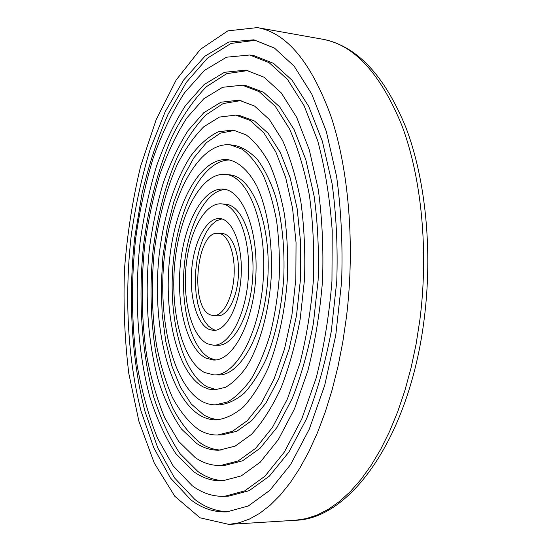 <?xml version="1.0" encoding="UTF-8"?>
<svg xmlns="http://www.w3.org/2000/svg" width="552" height="552" viewBox="0 0 552 552"><rect width="100%" height="100%" fill="white"/><g stroke="black" fill="none" stroke-linecap="round" stroke-linejoin="round"><path stroke-width="0.83" d="M229.073 511.704C216.826 511.669 205.413 507.592 194.849 499.47L174.529 477.901L157.851 448.031L145.114 411.861C131.404 359.373 128.085 297.438 134.75 237.36L142.092 193.324C148.84 164.903 157.486 138.566 168.036 114.312L186.231 82.489L207.435 58.195L231.005 43.435L256.018 40.234M190.681 499.677L170.368 477.901L153.739 447.72L141.077 411.178C127.491 358.165 124.366 295.665 131.279 235.166C135.592 205.151 141.892 176.488 150.178 149.199L165.2 111.676L183.623 80.012L205.033 56.111L228.776 42.021L253.865 39.813L274.468 48.086L294.126 66.143L311.783 94.095L326.308 131.397L336.63 176.661C341.184 210.133 342.854 245.122 341.633 281.63L335.761 335.25L324.707 385.344L309.292 429.139L290.621 464.536L269.893 490.3L248.297 505.998L226.893 511.876C213.893 512.387 201.825 508.323 190.681 499.677M249.78 55.007L254.086 55.711L273.55 63.383L292.098 80.261L308.72 106.412L322.368 141.264L332.056 183.505C336.327 214.728 337.9 247.344 336.761 281.347L331.283 331.31C325.156 363.54 316.896 392.734 306.505 418.885L288.972 451.957L269.479 476.045L249.131 490.693L228.921 496.103L224.56 496.31L244.667 490.907L264.919 476.224L284.328 452.088L301.785 418.94L316.172 377.982C323.948 347.38 329.213 315.075 331.959 281.078L332.221 230.695C329.827 197.899 324.983 167.891 317.683 140.67L304.117 105.749L287.585 79.564L269.141 62.673L249.78 55.007L226.527 57.201L204.461 70.401L184.513 92.777C172.452 111.538 162.04 133.191 153.27 157.734C145.521 183.416 139.649 210.395 135.647 238.685C130.969 282.072 131.48 324.376 137.179 365.59C141.933 392.023 148.681 416.16 157.417 437.991L173.128 465.847L192.2 485.698C202.225 493.171 213.01 496.71 224.56 496.31M224.629 480.709C215.17 480.509 206.262 477.452 197.906 471.525L180.083 453.737C169.588 437.964 160.839 419.175 153.835 397.35C141.381 351.893 138.048 297.362 143.658 244.308C148.723 204.737 158.452 167.422 172.41 135.847C182.443 115.996 193.793 99.595 206.455 86.657L226.7 73.664L248.069 70.518M193.724 471.677L175.902 453.689C165.421 437.736 156.699 418.72 149.744 396.64C137.4 350.651 134.26 295.541 140.125 242.073C143.817 215.542 149.275 190.247 156.485 166.186C164.648 143.209 174.335 122.965 185.548 105.46L204.061 84.601L224.471 72.291L245.937 70.125L264.056 77.197L281.285 92.929L296.693 117.362L309.313 149.909L318.256 189.329C322.182 218.44 323.617 248.842 322.547 280.54C320.001 312.149 315.109 342.192 307.892 370.668L294.52 408.811L278.277 439.709L260.185 462.224L241.272 475.893L222.47 480.854C212.265 481.144 202.681 478.087 193.724 471.677M242.335 85.18L246.613 85.815L263.58 92.308L279.685 106.881L294.057 129.52L305.801 159.645L314.116 196.091C317.766 222.973 319.097 251.043 318.118 280.285L313.419 323.258C308.168 351.003 301.075 376.16 292.139 398.737L277.035 427.331L260.178 448.183L242.521 460.83L224.926 465.343L220.607 465.488L238.112 460.968L255.679 448.3L272.46 427.4L287.502 398.744L299.86 363.409C306.532 337.044 311.045 309.251 313.405 280.016C314.392 250.705 313.074 222.573 309.451 195.629C304.587 170.099 297.942 147.867 289.517 128.926L275.227 106.253L259.212 91.666L242.335 85.18L222.615 87.292L203.812 98.725L186.728 118.073C176.357 134.329 167.387 153.152 159.825 174.556C153.145 196.981 148.108 220.572 144.721 245.336C140.808 283.348 141.478 320.229 146.728 355.985C151.062 378.824 157.106 399.517 164.869 418.057L178.682 441.421L195.256 457.629C203.205 463.073 211.651 465.695 220.607 465.488M216.674 389.76L207.152 386.814C181.705 372.738 167.946 316.262 173.266 262.034C178.337 207.78 202.432 159.887 229.804 159.97M202.963 386.8C177.316 372.496 163.689 314.592 169.533 259.647C175.101 204.661 200.121 157.023 227.707 159.631C238.436 161.536 248.621 170.534 256.887 186.21C267.382 208.58 272.86 242.349 271.191 277.601C268.831 312.818 259.543 345.745 246.565 366.769C239.837 376.271 232.806 383.122 225.457 387.318L214.549 389.857L208.656 389.07L202.963 386.8M225.423 174.397L229.646 174.846C252.112 176.254 271.115 222.67 267.858 277.414C264.856 332.173 240.693 376.119 218.212 374.96L213.962 374.918C236.318 376.084 260.378 332.042 263.387 277.159C266.65 222.29 247.765 175.791 225.423 174.397C201.577 172.224 179.662 213.748 174.887 262.083C169.864 310.376 182.146 360.773 204.516 372.517L213.962 374.918M215.515 330.262L213.403 329.585L208.483 326.197L204.137 320.574L200.535 312.998L197.809 303.835L196.063 293.485L195.346 282.382L195.684 270.97L197.064 259.716L199.431 249.062L202.701 239.451L206.745 231.288L211.423 224.954L216.536 220.759L221.869 218.944M209.201 329.454C196.698 324.093 189.136 296.148 191.799 268.472C194.318 240.762 206.758 217.495 219.786 218.571C232.592 219.234 242.956 245.571 241.141 275.89C239.485 306.215 226.189 331.193 213.396 330.4L209.201 329.454M218.302 233.261L222.511 233.586C232.088 234.055 239.727 253.52 238.395 275.731C237.187 297.942 227.383 316.413 217.819 315.785L213.596 315.627C223.112 316.255 232.875 297.742 234.082 275.482C235.414 253.23 227.824 233.731 218.302 233.261C196.339 230.101 189.295 308.154 210.774 315.019L213.596 315.627M218.475 419.789L211.119 418.402L204.054 415.201L191.323 404.071L180.483 387.332L171.886 366.045L165.738 341.274L162.164 314.102L161.212 285.563L162.888 256.673L167.125 228.445L173.811 201.894L182.781 178.041L193.78 157.948L206.476 142.644L220.414 133.142L235.014 130.334M199.865 415.242C167.67 395.204 151.69 322.285 159.224 254.334C163.827 215.611 175.067 179.738 191.13 155.485C199.534 144.451 208.552 136.572 218.192 131.838L232.903 129.989L246.006 134.805C254.506 141.091 262.276 150.62 269.314 163.392C275.738 177.923 280.782 194.918 284.452 214.383C287.178 234.897 288.158 256.28 287.406 278.532C285.011 311.839 278.084 343.392 267.782 368.895C260.399 384.64 252.292 397.309 243.453 406.907C234.427 414.573 225.388 418.899 216.336 419.899C210.602 419.927 205.116 418.375 199.865 415.242M230.198 144.831L234.434 145.335C242.5 147.122 250.194 151.89 257.529 159.652C264.477 169.126 270.445 181.249 275.441 196.022C282.051 219.779 285.005 248.51 283.742 278.318C281.43 308.713 275.558 335.65 266.126 359.138C259.474 373.249 252.16 384.613 244.177 393.231C236.014 400.103 227.817 403.974 219.606 404.823L215.342 404.844L227.583 401.939C235.842 397.198 243.756 389.484 251.346 378.789C258.557 366.473 264.781 351.824 270.031 334.857C274.544 316.869 277.594 297.935 279.195 278.063C279.871 258.136 278.995 238.975 276.559 220.593C273.281 203.136 268.762 187.873 263 174.818C256.68 163.33 249.69 154.76 242.031 149.116L230.198 144.831C198.796 141.767 170.699 195.539 164.317 257.06C157.63 318.559 172.486 383.978 201.411 401.042C205.868 403.574 210.512 404.844 215.342 404.844M215.694 359.938L210.271 358.276C191.434 349.057 180.518 307.616 184.189 266.809C187.666 225.982 205.489 190.185 225.437 189.481M206.075 358.2C186.99 348.795 176.164 305.905 180.38 264.373C184.382 222.794 203.164 187.363 223.339 189.143C242.556 190.274 258.564 230.101 255.79 276.724C253.237 323.362 232.792 361.105 213.576 360.035L206.075 358.2M221.462 203.867L225.678 204.247C241.797 205.144 255.052 238.195 252.761 276.552C250.67 314.916 233.737 346.242 217.619 345.297L213.389 345.2C229.418 346.145 246.275 314.75 248.372 276.297C250.67 237.864 237.498 204.751 221.462 203.867C204.889 202.446 189.26 231.799 186.017 266.499C182.588 301.164 191.841 336.568 207.635 343.848L213.389 345.2M221.11 450.087C214.059 449.797 207.345 447.582 200.969 443.442C190.323 435.128 180.939 423.391 172.831 408.225C165.559 391.527 159.838 372.8 155.678 352.038C150.572 319.463 149.689 285.701 153.028 250.753C157.292 216.018 165.393 184.796 177.323 157.078C185.838 140.001 195.442 125.904 206.144 114.795L223.174 103.548L241.086 100.533M196.788 443.539L181.477 429.042C172.383 415.904 164.765 400 158.61 381.342C147.632 342.323 144.569 294.754 149.433 248.469C152.524 225.499 157.147 203.626 163.295 182.843C170.257 163.026 178.51 145.618 188.046 130.61L203.736 112.767L220.952 102.21L238.968 100.167L254.589 106.087L269.39 119.536L282.562 140.45C290.317 157.92 296.424 178.399 300.888 201.901C304.207 226.693 305.408 252.561 304.504 279.505L300.184 319.111C295.382 344.683 288.889 367.894 280.713 388.739C271.784 407.686 262.014 422.922 251.395 434.438L235.166 446.113L218.965 450.211C211.174 450.349 203.778 448.12 196.788 443.539M235.821 115.106L240.079 115.678L254.527 121.04L268.182 133.336L280.312 152.469L290.186 177.896L297.142 208.573L300.667 242.997L300.474 279.277L296.534 315.344L289.11 349.14L278.705 378.824L266.002 402.96L251.767 420.589L236.801 431.25L221.835 434.935L217.543 435.017L232.433 431.326L247.324 420.645L261.489 402.981L274.144 378.789L284.508 349.036L291.904 315.164L295.837 279.015L296.051 242.645L292.553 208.152L285.646 177.413L275.834 151.938L263.773 132.777L250.194 120.467L235.821 115.106L219.482 117.058L203.819 126.732C193.931 136.606 185.023 149.33 177.082 164.924C165.931 190.337 158.327 219.185 154.27 251.47C151.089 283.976 151.855 315.351 156.568 345.593C160.418 364.831 165.703 382.122 172.424 397.468C179.911 411.35 188.549 421.997 198.327 429.408C204.419 433.223 210.823 435.093 217.543 435.017M346.49 316.765L342.778 342.185L337.934 366.769L332.028 390.236L325.162 412.309L317.434 432.761L308.968 451.398L299.881 468.061L290.297 482.634L280.34 495.047L270.128 505.259L259.778 513.263L249.4 519.087L239.085 522.772L228.928 524.4L200.017 517.797L174.811 496.282L154.284 463.087L138.897 421.273L128.816 373.525C124.655 339.583 123.22 304.814 124.497 269.224C127.277 233.717 132.673 199.341 140.67 166.09L156.126 119.798L176.171 80.005L200.348 49.369L227.838 30.871L257.322 27.6C286.495 32.699 310.962 62.024 330.731 115.582C348.705 169.009 355.191 244.86 346.49 316.765M257.322 27.6L322.727 39.247C354.129 44.788 380.528 73.568 401.925 125.573C421.417 177.399 428.745 250.463 419.906 319.663L416.098 344.131L411.081 367.798L404.926 390.395L397.73 411.661L389.608 431.381L380.673 449.369L371.054 465.467L360.891 479.571L350.299 491.597L339.418 501.513L328.357 509.31L317.241 515.002L306.167 518.632L295.244 520.281L228.928 524.4M322.727 39.247C356.73 45.844 384.447 75.231 405.865 127.402C425.592 179.083 432.892 251.001 424.164 319.249C409.625 436.556 350.61 519.273 295.244 520.281"/></g></svg>
